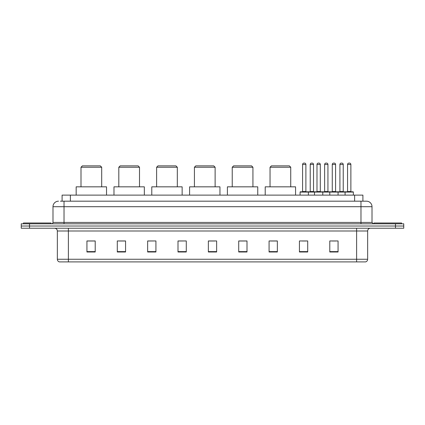 <?xml version="1.0" encoding="UTF-8"?>
<svg xmlns="http://www.w3.org/2000/svg" width="425" height="425" viewBox="0 0 425 425"><rect width="100%" height="100%" fill="white"/><g stroke="black" fill="none" stroke-linecap="round" stroke-linejoin="round"><path stroke-width="0.64" d="M60.44 201.184L64.026 201.184L60.44 201.184L62.098 201.184L62.098 195.112L362.902 195.112L362.902 201.184M58.507 201.184A5.52 5.52 0 0 0 52.987 206.704L52.987 222.434A1.381 1.381 0 0 1 51.606 223.816M372.013 206.704L64.026 206.704L64.026 201.184L366.493 201.184A5.52 5.52 0 0 1 372.013 206.704L372.013 222.434L373.394 223.816M29.527 223.816L21.25 223.816L21.25 226.02L29.527 226.02L21.25 226.02L21.25 228.23L29.527 228.23L29.527 226.02L395.473 226.02L29.527 226.02L29.527 223.816L395.473 223.816L395.473 226.02L403.75 226.02L395.473 226.02L395.473 228.23L29.527 228.23M403.75 223.816L403.75 226.02L403.75 223.816L395.473 223.816M366.408 201.184L364.56 201.184M365.527 261.901L59.473 261.901M59.335 261.901A2.757 2.757 0 0 1 57.348 259.25L68.388 259.25L68.388 261.901L356.612 261.901L356.612 259.25L367.652 259.25L367.652 230.993A2.757 2.757 0 0 1 370.414 228.23M57.348 259.25L57.348 230.993C57.184 229.314 56.265 228.395 54.586 228.23M338.066 251.993L338.066 240.954L329.789 240.954L329.789 251.993L338.066 251.993M307.711 251.993L307.711 240.954L299.434 240.954L299.434 251.993L307.711 251.993M277.355 251.993L277.355 240.954L269.073 240.954L269.073 251.993L277.355 251.993M246.999 251.993L246.999 240.954L238.717 240.954L238.717 251.993L246.999 251.993M95.211 251.993L95.211 240.954L86.934 240.954L86.934 251.993L95.211 251.993M125.566 251.993L125.566 240.954L117.289 240.954L117.289 251.993L125.566 251.993M155.927 251.993L155.927 240.954L147.645 240.954L147.645 251.993L155.927 251.993M186.283 251.993L186.283 240.954L178.001 240.954L178.001 251.993L186.283 251.993M216.638 251.993L216.638 240.954L208.362 240.954L208.362 251.993L216.638 251.993M403.75 228.23L403.75 226.02L403.75 228.23L395.473 228.23M356.612 261.901L365.447 261.901M270.454 241.007L277.355 241.007M302.164 241.007L306.303 241.007M331.861 241.007L336 241.007M186.283 240.954L178.001 241.007L186.283 240.954M155.927 240.954L147.645 241.007L155.927 240.954M119.223 241.007L125.566 241.007M208.362 241.007L214.71 241.007M95.211 241.007L86.934 241.007M246.999 241.007L238.717 241.007M51.053 223.816L51.053 222.987L23.46 222.987L23.46 223.816M81 167.243L101.697 167.243L100.316 165.862L82.376 165.862L81 167.243L81 186.835M101.697 167.243L101.697 186.835M106.526 195.112L106.526 186.835L76.171 186.835L76.171 195.112M118.809 167.243L139.506 167.243L138.125 165.862L120.185 165.862L118.809 167.243L118.809 186.835M139.506 167.243L139.506 186.835M144.335 195.112L144.335 186.835L113.98 186.835L113.98 195.112M156.618 167.243L177.315 167.243L175.934 165.862L157.994 165.862L156.618 167.243L156.618 186.835M177.315 167.243L177.315 186.835M182.144 195.112L182.144 186.835L151.783 186.835L151.783 195.112M194.422 167.243L215.124 167.243L213.743 165.862L195.803 165.862L194.422 167.243L194.422 186.835M215.124 167.243L215.124 186.835M219.953 195.112L219.953 186.835L189.593 186.835L189.593 195.112M232.231 167.243L252.928 167.243L251.552 165.862L233.612 165.862L232.231 167.243L232.231 186.835M252.928 167.243L252.928 186.835M257.757 195.112L257.757 186.835L227.402 186.835L227.402 195.112M270.04 167.243L290.737 167.243L289.361 165.862L271.421 165.862L270.04 167.243L270.04 186.835M290.737 167.243L290.737 186.835M295.566 195.112L295.566 186.835L265.211 186.835L265.211 195.112M401.54 223.816L401.54 222.987L373.947 222.987L373.947 223.816M345.079 195.112L345.079 192.079A0.276 0.276 0 0 1 345.355 191.803L353.079 191.803A0.276 0.276 0 0 1 353.356 192.079L300.092 192.079A0.276 0.276 0 0 1 300.369 191.803L308.098 191.803L300.369 191.803M308.375 195.112L308.375 192.079A0.276 0.276 0 0 0 308.098 191.803M305.888 164.48L302.579 164.48A1.381 1.381 0 0 1 303.96 163.099L304.507 163.099A1.381 1.381 0 0 1 305.888 164.48L305.888 191.526A0.276 0.276 0 0 0 306.165 191.803M302.579 164.48L302.579 191.526A0.276 0.276 0 0 1 302.303 191.803M300.092 192.079L300.092 195.112M314.5 195.112L314.5 192.079A0.276 0.276 0 0 1 314.776 191.803L322.501 191.803L314.776 191.803M322.777 195.112L322.777 192.079A0.276 0.276 0 0 0 322.501 191.803M320.296 164.48L316.986 164.48A1.381 1.381 0 0 1 318.362 163.099L318.915 163.099A1.381 1.381 0 0 1 320.296 164.48L320.296 191.526A0.276 0.276 0 0 0 320.572 191.803M316.986 164.48L316.986 191.526A0.276 0.276 0 0 1 316.71 191.803M329.789 195.112L329.789 192.079A0.276 0.276 0 0 1 330.066 191.803L337.79 191.803L330.066 191.803M338.066 195.112L338.066 192.079A0.276 0.276 0 0 0 337.79 191.803M335.585 164.48L332.27 164.48A1.381 1.381 0 0 1 333.652 163.099L334.204 163.099A1.381 1.381 0 0 1 335.585 164.48L335.585 191.526A0.276 0.276 0 0 0 335.862 191.803M332.27 164.48L332.27 191.526A0.276 0.276 0 0 1 331.999 191.803M353.079 191.803L345.355 191.803M350.875 164.48L347.56 164.48A1.381 1.381 0 0 1 348.941 163.099L349.493 163.099A1.381 1.381 0 0 1 350.875 164.48L350.875 191.526A0.276 0.276 0 0 0 351.151 191.803M347.56 164.48L347.56 191.526A0.276 0.276 0 0 1 347.283 191.803M353.356 192.079L353.356 195.112M308.013 191.803L315.743 191.803M310.223 164.48A1.381 1.381 0 0 1 311.605 163.099L312.152 163.099A1.381 1.381 0 0 1 313.533 164.48L310.223 164.48L310.223 191.526A0.276 0.276 0 0 1 309.947 191.803M313.533 164.48L313.533 191.526A0.276 0.276 0 0 0 313.809 191.803M330.145 191.803L322.421 191.803M324.626 164.48A1.381 1.381 0 0 1 326.007 163.099L326.559 163.099A1.381 1.381 0 0 1 327.941 164.48L324.626 164.48L324.626 191.526A0.276 0.276 0 0 1 324.355 191.803M327.941 164.48L327.941 191.526A0.276 0.276 0 0 0 328.217 191.803M345.435 191.803L337.71 191.803M339.915 164.48A1.381 1.381 0 0 1 341.296 163.099L341.849 163.099A1.381 1.381 0 0 1 343.23 164.48L339.915 164.48L339.915 191.526A0.276 0.276 0 0 1 339.639 191.803M343.23 164.48L343.23 191.526A0.276 0.276 0 0 0 343.506 191.803M70.38 201.184L70.38 195.112M354.62 201.184L354.62 195.112M64.026 223.816L64.026 206.704L52.987 206.704M52.987 222.434L372.013 222.434M360.974 201.184L360.974 223.816M356.612 228.23L356.612 230.993L57.348 230.993M367.652 230.993L356.612 230.993L356.612 259.25L68.388 259.25L68.388 228.23M216.638 251.611L208.362 251.611M186.283 251.611L178.001 251.611M155.927 251.611L147.645 251.611M125.566 251.611L117.289 251.611M95.211 251.611L86.934 251.611M246.999 251.611L238.717 251.611M277.355 251.611L269.073 251.611M307.711 251.611L299.434 251.611M338.066 251.611L329.789 251.611M302.579 191.526L305.888 191.526M316.986 191.526L320.296 191.526M332.27 191.526L335.585 191.526M347.56 191.526L350.875 191.526M310.223 191.526L313.533 191.526M324.626 191.526L327.941 191.526M339.915 191.526L343.23 191.526M365.665 261.901C366.913 261.455 367.577 260.573 367.652 259.25"/></g></svg>
